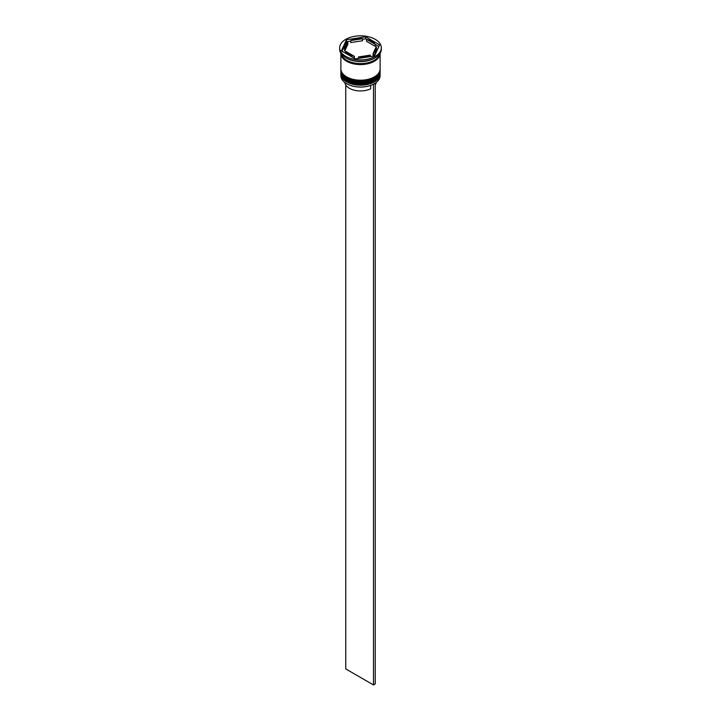 <?xml version="1.0" encoding="UTF-8"?>
<svg xmlns="http://www.w3.org/2000/svg" width="721" height="721" viewBox="0 0 721 721"><rect width="100%" height="100%" fill="white"/><g stroke="black" fill="none" stroke-linecap="round" stroke-linejoin="round"><path stroke-width="1.08" d="M374.28 83.735A19.368 11.185 180 0 1 374.199 83.78A19.368 11.185 180 0 1 373.298 84.267A19.368 11.185 180 0 1 346.801 83.78L346.63 83.681A19.611 11.32 0 0 0 374.37 83.681A19.611 11.32 0 0 0 380.111 75.678L380.111 73.875A19.611 11.32 180 0 1 368.007 84.339A19.611 11.32 180 0 1 346.63 81.879A19.611 11.32 180 0 1 340.889 73.875A19.611 11.32 180 0 1 340.916 73.29M380.084 73.29A19.611 11.32 180 0 1 380.111 73.875M380.084 70.279A19.611 11.32 180 0 1 380.111 70.874A19.611 11.32 180 0 1 368.007 81.338A19.611 11.32 180 0 1 346.63 78.877A19.611 11.32 180 0 1 340.889 70.874A19.611 11.32 180 0 1 340.916 70.279M339.663 47.847L339.663 49.253A20.837 12.032 0 0 0 345.765 57.761L346.63 58.257A19.611 11.32 0 0 0 374.37 58.257L375.235 57.761A20.837 12.032 0 0 0 381.337 49.253L381.337 47.847A20.837 12.032 0 0 0 375.235 39.34A20.837 12.032 0 0 0 352.524 36.735A20.837 12.032 0 0 0 339.663 47.847A20.837 12.032 0 0 0 345.765 56.355A20.837 12.032 0 0 0 368.476 58.969A20.837 12.032 0 0 0 381.337 47.847M346.63 58.257L345.765 57.761A20.837 12.032 0 0 0 375.235 57.761M340.889 70.874L340.889 71.875A19.611 11.32 0 0 0 346.63 79.878A19.611 11.32 0 0 0 368.007 82.338A19.611 11.32 0 0 0 380.111 71.875L380.111 70.874M346.63 76.877A19.611 11.32 0 0 0 368.007 79.337A19.611 11.32 0 0 0 380.111 68.874L380.111 53.318A19.611 11.32 0 0 1 367.953 63.727A19.611 11.32 0 0 1 346.63 61.267A19.611 11.32 0 0 1 340.889 53.318L340.889 68.874A19.611 11.32 0 0 0 346.63 76.877M341.006 53.507A19.611 11.32 0 0 0 346.63 60.267A19.611 11.32 0 0 0 366.989 62.943A19.611 11.32 0 0 0 379.994 53.507M378.913 46.468L375.235 44.351A15.934 9.202 0 0 0 371.766 41.34A15.934 9.202 0 0 0 366.565 39.34L365.628 38.799L362.609 39.267M366.565 41.34L366.565 39.34L375.235 44.351L375.235 46.351L366.565 41.34M344.845 82.5A15.691 9.058 0 0 0 349.406 88.286A15.691 9.058 0 0 0 370.693 88.773L370.693 85.384M346.801 83.78L346.63 83.681A19.611 11.32 0 0 1 340.889 75.678L340.889 73.875M358.391 58.437L358.391 56.968A15.934 9.202 0 0 0 370.224 55.138L370.224 56.608M345.765 53.354L345.765 51.353A15.934 9.202 0 0 0 354.435 56.355L354.435 58.365M347.873 42.233A15.934 9.202 0 0 0 344.566 47.847A15.934 9.202 0 0 0 344.701 49.073L344.701 51.074L347.873 44.233L347.873 42.233L344.701 49.073M344.566 47.847L344.566 49.857A15.934 9.202 0 0 0 344.701 51.074M362.609 38.727A15.934 9.202 0 0 0 350.776 40.565L350.776 42.566L362.609 40.736L362.609 38.727L350.776 40.565M358.391 56.968L370.224 55.138M345.765 51.353L354.435 56.355M355.372 58.906L374.514 55.941L379.643 44.891L365.628 36.798L346.486 39.763L341.357 50.812L355.372 58.906M350.776 41.097L346.486 41.764L342.087 51.236M346.486 41.764L346.486 39.763M365.628 38.799L365.628 36.798M373.127 53.471L373.127 55.472A15.934 9.202 0 0 0 376.434 49.857L376.434 47.847A15.934 9.202 0 0 0 376.299 46.631L373.127 53.471A15.934 9.202 0 0 0 376.434 47.847M375.235 84.997A15.691 9.058 0 0 0 376.155 82.5M375.046 83.276L373.298 84.267M345.765 84.997L345.765 668.935L373.505 684.95L375.235 683.95L375.235 83.384M373.505 84.384L373.505 684.95M340.889 72.578A19.611 11.32 0 0 0 340.889 72.677A19.611 11.32 0 0 0 346.63 80.68A19.611 11.32 0 0 0 368.007 83.14A19.611 11.32 0 0 0 380.111 72.677A19.611 11.32 0 0 0 380.111 72.578M380.111 72.47A19.611 11.32 180 0 1 368.007 82.933A19.611 11.32 180 0 1 346.63 80.482A19.611 11.32 180 0 1 340.889 72.47L340.889 72.677C340.7 75.552 342.664 78.337 346.783 81.022C358.04 88.169 380.886 82.798 380.111 72.677L380.111 72.172M340.889 69.567A19.611 11.32 0 0 0 340.889 69.676A19.611 11.32 0 0 0 346.63 77.679A19.611 11.32 0 0 0 368.007 80.13A19.611 11.32 0 0 0 380.111 69.676A19.611 11.32 0 0 0 380.111 69.567M380.111 69.468A19.611 11.32 180 0 1 368.007 79.932A19.611 11.32 180 0 1 346.63 77.48A19.611 11.32 180 0 1 340.889 69.468L340.889 69.676C340.7 72.551 342.664 75.335 346.783 78.012C358.04 85.168 380.886 79.797 380.111 69.676L380.111 69.162M379.985 53.552A19.494 11.257 180 0 1 367.719 63.709A19.494 11.257 180 0 1 346.72 61.213A19.494 11.257 180 0 1 341.015 53.552"/></g></svg>
